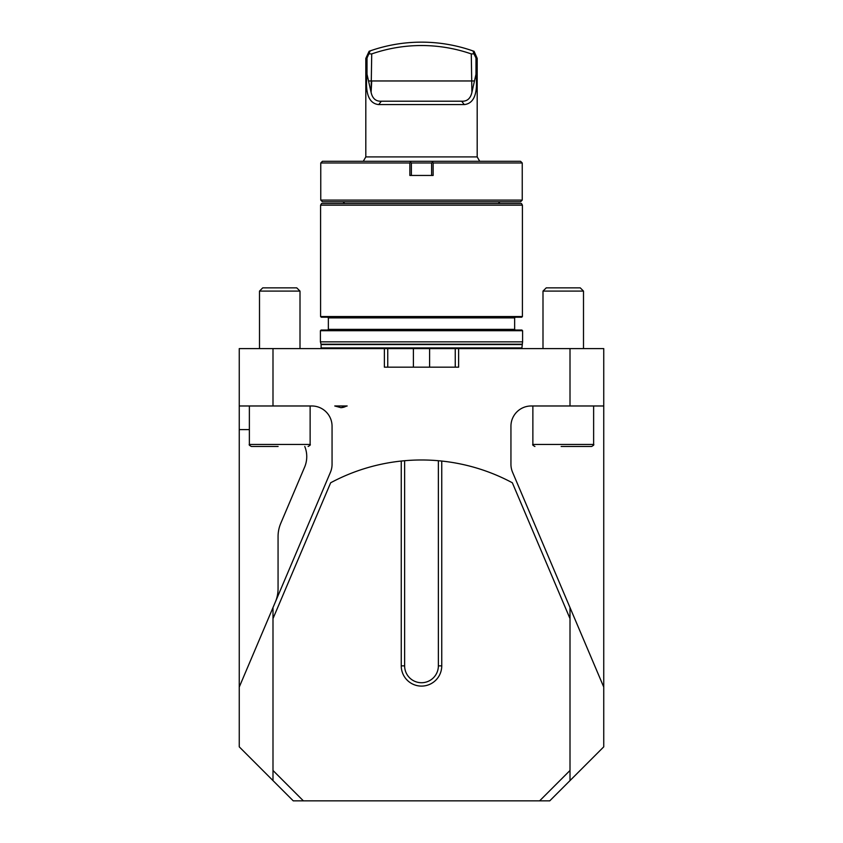 <?xml version="1.0" encoding="UTF-8"?>
<svg xmlns="http://www.w3.org/2000/svg" width="843" height="843" viewBox="0 0 843 843"><rect width="100%" height="100%" fill="white"/><g stroke="black" fill="none" stroke-linecap="round" stroke-linejoin="round"><path stroke-width="1.26" d="M603.746 687.066L512.544 472.206A20.253 20.253 0 0 1 510.942 464.293L510.942 426.221A20.253 20.253 0 0 1 531.185 405.978L570.005 405.978L570.005 348.602L603.746 348.602L603.746 746.845L570.005 780.597L570.005 770.47L539.625 800.85L293.248 800.85L272.995 780.597L272.995 618.604L330.656 482.776A192.373 192.373 0 0 1 401.247 461.047L404.629 460.721L404.629 665.854A16.871 16.871 0 0 0 421.5 682.725A16.871 16.871 0 0 0 438.371 665.854L438.371 460.721A192.373 192.373 0 0 0 404.629 460.721M340.741 407.664A11.813 11.591 90 0 0 346.505 405.978L334.766 405.978L340.962 407.664L347.168 405.978L334.766 405.978M570.005 405.978L603.746 405.978M384.376 348.602L384.376 367.158L458.624 367.158L458.624 348.602L272.995 348.602L272.995 405.978L239.254 405.978L239.254 746.845L272.995 780.597M239.254 687.066L330.456 472.206A20.253 20.253 0 0 0 332.058 464.293L332.058 426.221A20.253 20.253 0 0 0 311.815 405.978L272.995 405.978M272.995 607.55L272.995 618.604M570.005 607.55L570.005 770.47M570.005 348.602L458.624 348.602M570.005 780.597L549.752 800.85L539.625 800.85M272.995 348.602L239.254 348.602L239.254 405.978M275.376 601.944A33.752 33.752 0 0 0 278.064 588.762L278.064 536.548A33.752 33.752 0 0 1 280.751 523.355L304.608 467.148A26.997 26.997 0 0 0 304.776 446.474M249.37 429.603L239.254 429.603M320.414 330.709L522.586 330.709L522.586 341.847L320.414 341.847L320.414 330.709L321.099 330.034L521.901 330.034L522.586 330.709M327.674 317.21L328.349 317.885L328.349 329.36L327.674 330.034M320.582 316.536L321.267 317.21L521.733 317.21L522.418 316.536L522.418 205.165L320.582 205.165L320.582 316.536L522.418 316.536M320.582 205.165L321.562 203.479L521.438 203.479L522.418 205.165M455.252 367.158L455.252 348.602M387.748 367.158L387.748 348.602M522.091 348.602L521.901 347.927L321.099 347.927L320.909 348.602M522.586 341.847L521.901 347.927M498.276 203.479L499.973 201.783M409.687 161.287L520.553 161.287L522.239 162.973L522.239 200.097L320.761 200.097L320.761 162.973L409.856 162.973L410.573 162.172L409.687 161.287L322.447 161.287L320.761 162.973M522.239 162.973L433.144 162.973L433.144 175.46L409.856 175.46L409.856 162.973M522.239 200.097L520.553 201.783L322.447 201.783L320.761 200.097M431.627 175.46L431.627 162.973L411.373 162.973L411.373 175.46M433.313 161.287L432.427 162.172L433.144 162.973M410.573 162.172L411.373 162.973M431.627 162.973L432.427 162.172M475.979 74.279L475.979 57.967L473.903 53.836L471.279 53.92A151.877 151.877 0 0 0 371.721 53.92L371.099 92.382C372.458 98.536 375.873 101.476 381.331 101.213L461.669 101.213C467.106 101.497 470.52 98.547 471.901 92.382L475.979 74.279C478.023 93.436 474.114 103.531 464.261 104.585L461.669 101.213M471.279 53.92L471.901 92.382M474.124 80.96L371.721 80.96L371.099 92.382L367.021 74.279C364.998 93.478 368.897 103.584 378.739 104.585L381.331 101.213M473.903 53.836L473.018 50.949L474.061 51.318L473.018 50.949A155.249 155.249 0 0 0 370.172 50.886L369.129 51.254L370.172 50.886L367.021 58.009L365.809 58.399L365.809 156.903L363.28 161.287M371.721 53.92L369.202 53.836M464.261 104.585L378.739 104.585M474.061 51.318L477.191 58.357L475.979 57.967M367.021 58.009L367.021 74.279M477.191 58.357L477.191 156.903L365.809 156.903M477.191 156.903L479.72 161.287M438.371 460.721L441.753 461.047A192.373 192.373 0 0 1 512.344 482.776L570.005 618.604M303.375 800.85L272.995 770.47M441.753 461.047L441.753 665.854A20.253 20.253 0 0 1 421.5 686.097A20.253 20.253 0 0 1 401.247 665.854L401.247 461.047M532.871 405.978L532.871 444.451L593.63 444.451C594.241 444.725 593.567 445.399 591.596 446.474L561.153 446.474M542.997 291.098L546.253 287.853L580.247 287.853L583.504 291.098L542.997 291.098L542.997 348.602M278.116 446.474L251.404 446.474C249.444 445.42 248.769 444.746 249.37 444.451L310.129 444.451C310.73 444.746 310.055 445.42 308.095 446.474M259.496 291.098L262.753 287.853L296.747 287.853L300.003 291.098L259.496 291.098L259.496 348.602M328.349 329.36L514.651 329.36L515.326 330.034M328.349 317.885L514.651 317.885L515.326 317.21M429.603 367.158L429.603 348.696M413.397 367.158L413.397 348.696M521.901 344.545L321.099 344.545L321.099 347.927M521.954 344.197L321.046 344.197L320.414 341.847M371.721 80.96L368.876 80.96M441.753 665.854L438.371 665.854M401.247 665.854L404.629 665.854M514.651 329.36L514.651 317.885M344.724 203.479L343.027 201.783M369.129 51.254L365.809 58.399M532.871 444.451C532.26 444.725 532.934 445.399 534.905 446.474M593.63 405.978L593.63 444.451M583.504 291.098L583.504 348.602M249.37 405.978L249.37 444.451M310.129 405.978L310.129 444.451M300.003 291.098L300.003 348.602"/></g></svg>
